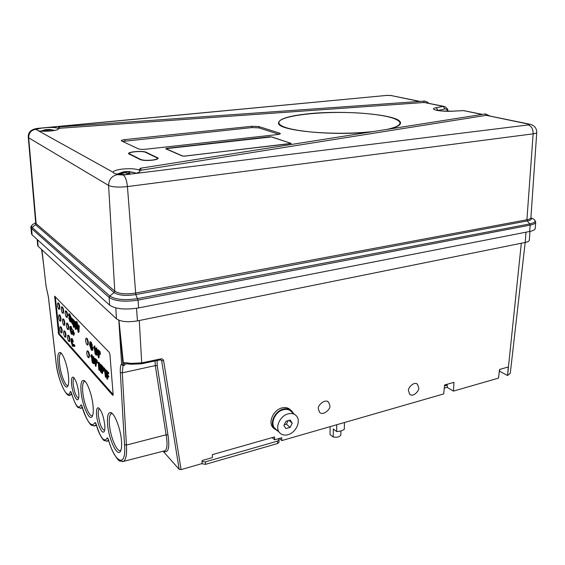 <?xml version="1.0" encoding="UTF-8"?>
<svg xmlns="http://www.w3.org/2000/svg" width="565" height="565" viewBox="0 0 565 565"><rect width="100%" height="100%" fill="white"/><g stroke="black" fill="none" stroke-linecap="round" stroke-linejoin="round"><path stroke-width="0.85" d="M68.492 376.241C68.951 381.276 68.704 384.624 67.751 386.283C65.349 390.754 59.106 375.895 57.99 363.401C57.355 356.105 58.047 352.461 60.052 352.468C62.892 352.737 67.56 365.774 68.492 376.241M61.394 353.408L60.815 353.499C59.452 354.467 59.035 357.829 59.558 363.577C60.519 374.157 65.526 387.124 68.083 385.394L68.174 385.337M93.098 406.334C93.508 411.32 93.211 414.689 92.208 416.454C89.44 421.744 82.13 405.176 81.056 391.616C80.47 384.087 81.304 380.351 83.564 380.393C86.869 380.69 92.215 395.097 93.098 406.334M85.082 381.403L84.263 381.502C82.765 382.54 82.264 385.98 82.744 391.82C83.662 403.233 89.468 417.641 92.441 415.593L92.66 415.445M121.51 441.088C121.856 445.955 121.517 449.33 120.479 451.202C117.273 457.551 108.558 438.843 107.569 424.04C107.046 416.285 108.056 412.457 110.599 412.549C114.49 412.874 120.705 428.948 121.51 441.088M112.357 413.637L111.206 413.742C109.568 414.865 108.967 418.375 109.398 424.28C110.246 436.667 117.075 452.848 120.571 450.39L120.967 450.1M78.712 392.887C78.994 396.058 78.825 398.191 78.203 399.271C76.586 402.358 72.271 392.371 71.578 384.08C71.197 379.426 71.677 377.102 73.012 377.123C75.597 379.037 77.497 384.292 78.712 392.887M74.213 378.091L74.043 378.155C73.189 378.755 72.913 380.796 73.21 384.278C74.432 392.52 76.233 397.16 78.606 398.198M104.772 425.071C105.019 428.192 104.815 430.325 104.172 431.483C102.307 435.156 97.215 423.948 96.559 414.929C96.212 410.126 96.792 407.753 98.289 407.803C101.319 409.964 103.48 415.72 104.772 425.071M99.32 408.898L99.32 408.898C98.381 409.54 98.049 411.631 98.324 415.155C99.701 424.414 101.792 429.478 104.596 430.353M88.973 355.569C88.55 352.708 87.928 351.183 87.095 350.992L86.763 353.146C87.18 355.992 87.808 357.518 88.641 357.709L88.973 355.569M89.051 357.624L89.51 355.449C89.086 352.595 88.465 351.07 87.632 350.879L87.222 350.971M87.836 342.821C87.42 339.968 86.798 338.449 85.965 338.266L85.626 340.469C86.042 343.315 86.664 344.834 87.49 345.017L87.836 342.821M87.907 344.933L88.373 342.715C87.956 339.855 87.335 338.336 86.502 338.153L86.092 338.237M69.446 339.53C69.05 336.874 68.492 335.448 67.758 335.264L67.475 337.34C67.871 339.996 68.436 341.415 69.163 341.606L69.446 339.53M69.566 341.521L69.954 339.431C69.559 336.768 69.001 335.349 68.266 335.158L67.864 335.243M65.533 335.179C65.144 332.559 64.594 331.154 63.88 330.97L63.612 333.039C64 335.652 64.551 337.051 65.258 337.241L65.533 335.179M65.66 337.157L66.041 335.073C65.646 332.453 65.095 331.055 64.389 330.864L63.986 330.949M61.705 330.921C61.324 328.336 60.78 326.951 60.088 326.768L59.826 328.83C60.215 331.408 60.752 332.785 61.444 332.976L61.705 330.921M61.846 332.891L62.207 330.822C61.825 328.237 61.281 326.853 60.589 326.669L60.187 326.747M68.28 327.446C67.885 324.79 67.327 323.371 66.599 323.194L66.31 325.32C66.698 327.968 67.263 329.388 67.991 329.572L68.28 327.446M68.393 329.487L68.796 327.347C68.4 324.691 67.842 323.272 67.108 323.088L66.705 323.173M64.361 323.208C63.972 320.595 63.421 319.19 62.715 319.013L62.433 321.132C62.821 323.738 63.372 325.136 64.078 325.32L64.361 323.208M64.488 325.242L64.869 323.109C64.481 320.496 63.93 319.091 63.224 318.914L62.821 318.992M60.533 319.07C60.144 316.485 59.608 315.108 58.915 314.931L58.647 317.036C59.028 319.606 59.565 320.984 60.257 321.167L60.533 319.07M60.66 321.089L61.034 318.971C60.653 316.393 60.116 315.009 59.424 314.832L59.021 314.91M67.101 315.249C66.712 312.593 66.154 311.174 65.427 310.997L65.13 313.18C65.519 315.828 66.077 317.24 66.804 317.417L67.101 315.249M67.214 317.339L67.616 315.15C67.228 312.494 66.67 311.075 65.943 310.905L65.533 310.983M63.174 311.131C62.793 308.511 62.242 307.113 61.536 306.943L61.246 309.104C61.634 311.718 62.178 313.109 62.892 313.285L63.174 311.131M63.294 313.208L63.69 311.033C63.301 308.412 62.757 307.021 62.044 306.844L61.642 306.922M59.339 307.106C58.958 304.521 58.428 303.151 57.736 302.974L57.461 305.128C57.835 307.699 58.372 309.076 59.064 309.246L59.339 307.106M59.466 309.175L59.848 307.007C59.466 304.429 58.93 303.052 58.237 302.882L57.835 302.953M329.826 405.698C331.231 408.573 322.89 416.638 319.444 412.104L318.385 408.855C316.979 406.009 325.207 397.922 328.717 402.372L329.826 405.698M418.736 387.873C419.689 390.33 413.093 397.76 409.682 394.25L408.502 390.733C407.542 388.296 414.067 380.859 417.521 384.299L418.736 387.873M163.878 451.04L164.909 450.778C167.226 449.182 167.621 443.885 166.11 434.873L167.975 435.001C169.888 448.13 168.328 453.518 163.299 451.188M100.28 352.97L100.323 354.403L99.574 354.319L99.249 351.388L100.167 351.656L99.765 354.523M98.557 350.653L99.08 353.796L98.557 350.653L99.108 350.54L99.511 351.331M98.967 356.225L99.087 357.68L98.536 357.8L98.013 355.498L96.784 354.184L97.618 349.763L98.649 355.265L98.536 357.8M97.618 349.763L98.43 349.912L99.285 356.155L98.734 356.275M99.595 367.893L99.8 370.237L98.854 369.927L98.19 362.151L99.158 362.49L100.16 366.459M98.19 362.151L100.457 369.906L99.963 364.079L100.909 364.397L101.573 372.201L100.598 371.862L98.755 364.566L99.249 370.365M97.272 361.607L97.314 363.013L96.58 362.928L96.255 360.046L97.159 360.315L96.77 363.133M95.577 359.312L96.099 362.398L95.577 359.312L96.128 359.199L96.516 359.99M95.993 364.764L96.121 366.177L95.577 366.297L95.061 364.037L93.868 362.716L94.666 358.415L95.683 363.825L95.577 366.297M94.666 358.415L95.457 358.563L96.311 364.693L95.767 364.813M74.093 326.005L74.213 327.22L73.372 326.987L72.666 319.536L73.069 320.736L73.478 320.291L74.474 323.858L74.269 326.012L73.436 324.635L73.69 327.326M72.666 319.536L73.189 319.437L73.542 320.143M73.309 320.186L74.001 320.193L74.608 321.52M55.299 296.752L59.325 333.774L113.148 394.561M68.761 318.01L69.926 320.856L70.357 320.15L68.577 315.206L68.775 313.858L69.22 314.048L70.321 317.17L69.311 314.917L69.057 316.231L70.696 320.461L70.47 321.916L70.025 321.725L68.761 318.01L69.615 318.264L70.364 320.652M68.874 313.836L69.735 313.949L70.844 317.071L70.321 317.17M69.417 315.037L70.908 318.837M71.91 318.745L72.744 324.515L71.204 321.782L70.78 317.565L71.896 322.94L71.91 318.745L72.433 318.646L72.8 319.507M70.78 317.565L71.621 317.791L72.235 322.544M76.007 328.032L76.12 329.247L75.272 329.014L74.573 321.527L74.975 322.728L75.392 322.297L76.395 325.878L76.183 328.039L75.343 326.655L75.597 329.353M74.573 321.527L75.103 321.421L75.456 322.142M75.223 322.184L75.922 322.191L76.48 323.357M76.31 321.506L77.01 329.042L76.31 321.506L77.165 321.739L77.384 324.091M77.673 327.213L77.864 329.275L77.334 329.381M78.415 325.539L78.613 330.857L78.182 332.192L77.08 324.148L78.309 329.261L78.415 325.539L79.291 325.793L78.867 332.185M77.08 324.148L77.956 324.402L78.38 326.669M70.674 327.425L71.642 333.025M71.691 332.107L72.059 332.721L71.741 334.282L71.303 334.085L69.82 329.07L70.088 326.358L71.713 329.699L70.321 327.241L70.159 329.43L71.19 333.209L71.691 332.107L72.313 332.178M72.412 332.34L72.158 334.197M70.215 326.33L71.091 326.45L72.235 329.593L71.713 329.699M73.846 333.894L73.966 335.137L73.168 334.932L72.977 332.954L72.32 332.241L72.242 331.394L72.829 331.358M72.242 331.394L72.892 332.1L72.708 330.115L73.224 330.009L73.697 332.305L74.361 333.018L74.439 333.866L73.259 333.258L73.443 335.243M71.833 339.607L72.807 345.166M72.85 344.276L73.217 344.897L72.906 346.423L72.461 346.211L70.985 341.196L71.246 338.541L72.878 341.903L71.48 339.424L71.324 341.571L72.348 345.335L72.85 344.276L73.556 344.488M73.697 345.603L73.323 346.338M71.374 338.513L72.256 338.647L73.394 341.797L72.878 341.903M74.827 345.42L74.905 346.26L74.389 346.373L73.401 344.523L73.916 344.417L74.827 345.42L74.312 345.533L74.389 346.373M91.41 356.6L90.859 356.727L90.774 355.823L91.353 354.721L92.116 354.848L92.787 362.504L92.25 362.617L91.382 356.275L91.014 356.685L91.396 356.6M93.041 356.557L92.95 363.387L93.041 356.557L93.875 356.755L93.804 361.642M93.797 361.946L93.776 363.585L93.232 363.705M102.427 370.972L102.632 373.373L101.679 373.048L101.015 365.23L102.498 366.911L103.338 369.814L103.134 371.417L101.813 370.294L102.081 373.493M101.015 365.23L101.573 365.11L103.543 367.85M103.826 369.115L103.607 371.311M105.478 370.915L105.994 377.088L105.436 377.215L104.447 369.793L103.444 367.872L104.002 367.744L106.326 370.795M107.569 376.339L107.788 379.073L106.82 378.741L106.171 370.831L106.729 370.704L108.692 372.836L108.763 373.762L108.205 373.889L106.658 372.194L106.863 374.736L107.421 374.609L108.748 376.057L108.819 376.975L108.261 377.102L106.94 375.654L107.237 379.2M107.279 372.879L107.421 374.609M90.562 342.941L90.492 344.961L91.735 349.064L91.763 347.729L90.951 346.055L91.495 345.935L92.611 347.129L92.865 349.996L92.37 350.307M90.061 341.818L91.113 342.023L92.427 345.483L91.551 345.476L90.64 343.026L90.188 342.821L89.913 343.64L90.457 343.527M94.772 345.971L95.676 354.015L95.132 354.135L94.249 347.68L93.712 348.153L93.635 347.228L94.772 345.971M95.958 347.913L95.845 354.905L95.958 347.913L96.806 348.104L96.721 353.118M96.714 353.344L96.686 355.103L96.135 355.216M499.658 371.29L507.554 375.513L508.26 366.996L499.552 369.461L498.492 378.126L453.441 391.107L453.949 382.35L444.599 384.991L443.716 393.911L281.801 440.58L281.737 437.741L274.632 439.775L274.555 436.922L212.369 454.634L212.369 457.622L202.072 460.574L202.086 463.561L181.082 469.614L179.169 469.346L161.632 360.647L163.638 360.767C163.264 359.34 162.296 358.719 160.721 358.909L160.396 359.841M281.801 440.58L279.329 438.433M453.441 391.107L447.24 387.413L447.282 385.196L446.188 384.546M163.13 451.23L179.169 469.346M525.182 242.456L510.294 373.218L507.554 375.513L521.318 243.24M109.907 354.29L109.292 352.405L54.65 296.166L58.59 333.986L112.753 395.331L113.148 394.575L109.907 354.29M157.091 360.534L157.239 365.753L155.304 365.59L122.294 372.829L126.412 445.008L124.512 444.669L120.331 372.519C120.105 368.26 120.529 365.329 121.595 363.74L118.827 320.2M41.937 249.808L46.04 286.123L48.385 296.773L55.864 360.548M71.55 393.402L71.515 393.289C71.021 391.686 70.625 391.157 70.321 391.7L71.218 392.513M82.172 406.743L82.13 406.595C81.6 404.971 81.183 404.476 80.88 405.112L81.854 405.931M96.318 424.654L96.29 424.548C95.739 422.804 95.287 422.203 94.92 422.733L95.916 423.616M108.551 440.008L108.508 439.874C107.915 438.101 107.435 437.529 107.068 438.15L108.148 439.04M124.512 444.669L124.519 444.803C126.602 468.378 115.02 463.491 108.508 439.874M118.918 320.235L122.866 363.528L123.368 362.984C124.484 362.624 126.97 362.758 130.826 363.394L141.716 362.871L139.265 320.524M37.664 245.224L38.138 246.291L116.454 318.801C120.79 321.746 127.789 322.446 137.45 320.892L525.245 242.449C528.035 241.848 529.405 241.015 529.349 239.934L529.935 231.417M46.295 286.9L46.04 286.123M121.595 363.74L122.139 365.025L123.424 364.764L122.866 363.528M126.525 363.768L125.183 364.114L124.349 365.322L123.05 365.583L122.139 365.025M131.313 364.27L126.461 363.768M157.239 365.753L167.975 435.001L166.103 434.81L126.419 445.072L166.103 434.81L155.304 365.59L155.057 360.957M141.412 363.804L131.179 364.256L130.826 363.394M160.714 359.799L161.632 360.647L160.474 359.82L141.49 363.789L141.716 362.871L160.721 358.909M125.183 364.114L123.368 362.984L118.954 320.249M124.349 365.322L123.424 364.764M272.153 437.6L274.632 439.775M70.696 320.461L71.049 320.39M70.102 318.222L70.625 318.123M69.057 316.231L69.573 316.132M68.909 315.489L69.424 315.39M69.22 314.048L69.735 313.949M69.926 320.856L70.343 320.772M69.1 318.363L69.615 318.264M72.744 324.515L73.132 324.437M72.228 319.077L72.751 318.971M71.487 321.817L72.009 321.718M71.098 317.89L71.621 317.791M73.245 322.643L74.05 325.101L73.521 321.118L73.245 322.643L73.768 322.537L74.206 324.6M73.478 320.291L74.001 320.193M72.984 319.868L73.507 319.762M73.733 321.478L73.768 322.537M75.152 324.649L75.964 327.128L75.435 323.124L75.152 324.649L75.682 324.543L76.12 326.627M75.392 322.297L75.922 322.191M74.891 321.859L75.42 321.753M75.639 323.477L75.682 324.543M76.635 321.845L77.165 321.739M78.549 331.832L79.079 331.726M78.613 330.857L79.142 330.751M78.761 325.899L79.291 325.793M77.426 324.508L77.956 324.402M77.864 330.998L78.252 330.921M71.19 333.209L71.621 333.117M70.159 329.43L70.674 329.324M70.576 326.556L71.091 326.45M72.059 332.721L72.574 332.615M72.708 330.115L73.175 332.404L74.361 333.018M73.838 333.117L73.916 333.971M73.175 332.404L73.697 332.305M72.991 330.419L73.507 330.313M72.348 345.335L72.786 345.25M71.324 341.571L71.833 341.465M71.741 338.753L72.256 338.647M73.401 344.523L74.312 345.533M91.353 354.721L92.116 354.848M91.579 354.961L92.25 362.617M93.331 356.868L93.875 356.755M94.214 362.207L94.977 363.048L94.736 360.272L94.214 362.207L94.906 362.257M95.683 363.825L96.227 363.705M95.33 363.436L95.873 363.316M94.913 358.683L95.457 358.563M94.856 361.706L94.758 362.087M96.099 362.398L96.495 362.313M95.937 359.7L96.481 359.58M96.255 360.046L97.159 360.315M96.615 360.435L96.721 361.727M99.963 364.079L100.909 364.397M100.358 364.517L101.022 372.328M98.607 362.61L99.158 362.49M101.735 369.39L102.816 370.372L102.936 369.404L102.519 367.744L101.495 366.572L101.735 369.39L102.286 369.263L102.95 369.99M103.338 369.814L103.896 369.687M102.498 366.911L103.056 366.784M102.117 367.25L102.286 369.263M102.42 370.146L102.943 370.026M103.444 367.872L105.719 370.343L105.796 371.254L104.857 370.237L105.436 377.215M105.796 371.254L106.192 371.163M105.719 370.343L106.276 370.216M106.863 374.736L108.183 376.184L108.748 376.057M108.183 376.184L108.261 377.102M106.171 370.831L108.127 372.964L108.692 372.836M108.127 372.964L108.205 373.889M89.913 343.64L91.191 349.184L91.735 349.064M91.191 349.184L91.89 349.198M89.955 345.074L90.492 344.961M90.951 346.055L92.067 347.242L92.321 350.109L91.297 350.109L89.574 344.714L89.906 341.846L91.113 342.023M90.57 342.136L91.883 345.603M92.321 350.109L92.865 349.996M92.067 347.242L92.611 347.129M94.228 346.084L95.005 346.211M94.454 346.324L95.132 354.135M96.255 348.224L96.806 348.104M97.145 353.655L97.929 354.488L97.681 351.656L97.145 353.655L97.858 353.711M98.649 355.265L99.2 355.145M98.289 354.877L98.84 354.756M97.872 350.032L98.43 349.912M97.809 353.118L97.696 353.542M99.08 353.796L99.496 353.704M98.917 351.042L99.475 350.922M99.249 351.388L100.167 351.656M99.609 351.769L99.722 353.09M389.327 129.039C397.343 127.047 401.044 124.865 400.451 122.506C399.003 114.533 344.142 109.843 307.996 113.819C288.136 115.945 278.312 119.13 278.51 123.361C278.545 130.628 333.082 136.116 370.972 131.935M140.162 159.556C142.768 160.509 146.829 160.721 152.352 160.199C156.343 159.669 158.278 158.963 158.158 158.08L146.13 152.26C142.881 150.502 127.344 151.773 128.601 153.715L140.162 159.556M139.167 170.107L139.004 170.023C135.303 168.667 129.632 168.363 121.969 169.119C116.27 169.881 113.332 170.941 113.148 172.29L113.212 172.487C113.445 173.024 114.363 173.483 115.966 173.858C118.869 174.493 122.619 174.712 127.203 174.5L135.014 173.533C138.58 172.721 140.233 171.824 139.965 170.835L139.167 170.107L141.194 170.185L486.373 115.317L528.995 124.053M58.131 128.368L58.033 128.312C56.288 127.612 52.933 127.337 47.954 127.506L41.528 128.114C38.526 128.608 36.895 129.166 36.626 129.795L38.434 130.798C41.535 131.341 45.603 131.398 50.652 130.967C55.907 130.388 58.527 129.632 58.499 128.707L58.131 128.368L424.251 102.484L423.602 101.177L59.219 126.899M447.508 111.249C447 109.525 446.159 108.755 444.987 108.932L443.207 106.382L444.867 106.58C447.035 108.028 448.094 109.582 448.038 111.256M482.411 114.377L463.575 110.62L452.572 111.185C440.432 111.905 427.747 109.13 436.208 107.717L443.207 106.382L424.251 102.484M443.723 106.347L424.393 102.47M182.276 156.004L184.691 156.124L291.201 143.404L271.666 136.9L269.413 136.801L166.675 148.312L165.729 148.793L182.276 156.004M258.918 126.567L251.87 126.278L124.964 139.597C122.45 139.894 121.221 140.297 121.27 140.805L138.291 148.821C139.922 149.386 142.486 149.513 145.975 149.202L277.613 134.548L280.388 133.594L279.703 133.171L258.918 126.567L258.918 127.881L251.912 127.584L122.45 141.462M279.054 134.322L258.918 127.881M452.473 111.157L463.575 110.62L481.987 114.448M535.677 222.377L535.267 228.175C535.345 229.588 533.473 230.69 529.659 231.473L138.63 307.918C125.211 309.994 115.535 309.069 109.603 305.142L32.106 234.871L31.485 233.486M387.018 129.406C396.298 127.323 400.592 124.999 399.907 122.457C397.478 118.346 386.029 115.373 365.555 113.537C327.474 110.027 275.72 115.373 279.018 123.297C280.628 126.977 290.968 129.837 310.03 131.892C331.641 133.813 352.751 133.7 373.345 131.56M152.112 160.086C155.848 159.591 157.649 158.927 157.522 158.101L145.558 152.331C142.542 150.693 128.093 151.865 129.223 153.673L140.763 159.492C143.185 160.368 146.971 160.573 152.112 160.086M271.426 136.928L165.891 148.68L182.559 155.968L184.571 156.067L290.205 143.665L290.728 143.284L271.426 136.928M133.524 172.374L136.221 173.243M127.789 174.465L126.405 172.89L124.307 172.777L120.514 174.218L119.568 173.695L124.314 171.767L126.885 171.449L128.975 171.569L128.05 174.451M130.451 174.253L128.989 172.572L129.936 172.085L133.827 172.579L128.975 171.569M117.216 174.105L122.965 171.972L124.314 171.767L124.519 172.805M125.939 172.897L125.529 171.654M123.354 172.254L123.686 172.954M128.989 172.572L128.827 174.394M126.885 171.449L127.386 173.949M45.927 129.717L49.685 129.406L49.501 130.035M50.186 131.009L49.402 130.056L50.306 129.738L53.583 130.218L49.685 129.406M42.594 131.221L45.596 130.19L47.241 130.261L47.983 131.165M40.814 131.115L45.892 129.54L41.838 130.953L42.319 131.214M47.474 130.515L47.206 129.625M46.033 130.24L45.892 129.54M49.402 130.056L49.381 131.073M48.046 129.336L48.406 131.137M447.162 385.125L444.514 385.881M499.453 370.252L499.63 369.432M447.247 387.272L444.295 388.113M499.771 369.863L499.185 372.455M279.011 439.973L279.039 442.19L277.648 443.497L277.613 441.081L205.441 461.859L205.547 464.345L201.634 463.688M277.613 441.081L279.011 439.782L278.142 438.772M202.079 461.654L205.441 461.859M277.648 443.497L205.547 464.345M274.286 428.828L272.62 427.204C268.029 421.667 273.75 409.795 281.935 407.93C285.502 407.061 288.369 407.746 290.537 409.971M277.987 431.144L273.961 428.418C269.364 422.874 275.099 410.974 283.298 409.102C287.112 408.191 290.099 409.004 292.26 411.546L293.32 413.347M288.129 413.863C280.339 415.671 274.873 427.006 279.223 432.26C281.314 434.838 284.23 435.65 287.981 434.697C295.82 432.762 301.166 421.363 296.632 416.165C294.591 413.75 291.752 412.987 288.129 413.863M294.577 414.413L291.766 412.026C289.725 409.625 286.907 408.855 283.298 409.717C275.551 411.49 270.141 422.726 274.484 427.966L276.469 429.767M285.975 421.229L283.849 425.509L285.932 428.588L290.12 427.408L292.239 423.157L290.177 420.063L285.975 421.229M289.04 420.381L292.239 423.157M284.223 424.746L286.406 424.138L288.15 420.628M286.406 424.138L290.12 427.408M344.424 422.535L344.318 429.308C342.538 430.643 339.982 431.392 336.641 431.554L333.329 428.976L333.237 437.02L330.031 434.485L330.108 426.66M333.237 437.02C337.51 437.614 340.052 436.865 340.865 434.768L340.921 430.918M336.641 431.554L336.726 424.753M163.638 360.767L181.082 469.614M124.519 444.803L126.419 445.072C127.005 454.295 126.03 459.726 123.488 461.379L122.16 461.647M55.9 360.865C57.595 379.977 67.567 401.885 70.321 391.7M71.515 393.289C75.392 405.832 78.521 409.773 80.88 405.112M82.13 406.595C87.222 422.436 91.488 427.811 94.92 422.733M96.29 424.548C100.584 438.172 104.172 442.706 107.068 438.15M525.245 242.449L525.987 232.194M137.45 320.892L136.511 308.292M116.454 318.801L115.818 307.925M38.138 246.291L37.573 239.828M123.05 365.583L122.294 372.829L120.331 372.519M71.529 393.48L70.314 394.921L69.417 395.076M108.459 439.874L107.378 441.096L106.488 441.265M96.22 424.449L94.969 425.798L93.882 425.996M82.172 406.892L81.134 408.177L80.4 408.311M113.127 395.21L112.753 395.331M59.325 333.774L58.59 333.986M58.866 332.277L58.103 332.404M55.306 296.922L54.537 297.035M71.374 320.849L71.896 320.743M102.067 366.374L102.618 366.247M486.373 115.317L485.187 113.946L140.381 168.25M35.666 222.674L36.125 223.641L114.787 291.194C119.024 293.864 125.896 294.492 135.395 293.08L526.919 219.757C529.652 219.22 530.987 218.464 530.931 217.49L536.729 132.634M135.014 173.533L528.218 124.936C529.666 124.703 529.709 124.42 528.353 124.088L530.387 124.342C534.589 125.642 536.708 128.333 536.743 132.429C536.814 133.029 535.613 133.502 533.148 133.841L127.443 186.591C118.707 187.502 112.421 187.121 108.586 185.447L28.667 137.789L36.125 223.641L35.602 224.771L32.071 227.405L109.794 296.004C115.493 299.676 124.787 300.538 137.676 298.595L529.772 223.931L527.279 220.95L135.77 294.591L138.051 300.121L138.63 307.918M41.528 128.114L38.279 128.417C36.202 128.658 35.348 128.947 35.722 129.293C31.068 130.197 28.716 133.029 28.667 137.789L28.271 137.196M115.966 173.858L117.4 174.656C111.743 175.927 108.805 179.529 108.586 185.447L114.787 291.194L114.123 292.606L109.794 296.004L109.13 297.416L109.603 305.142M117.4 174.656L123.248 174.988C125.388 176.711 126.786 180.581 127.443 186.591L135.77 294.591C125.79 296.088 118.572 295.424 114.123 292.606L35.602 224.771L35.666 222.864M528.218 124.936C531.51 126.087 533.155 129.06 533.148 133.841L526.919 219.757L527.279 220.95C531.058 220.159 532.279 219.058 530.938 217.659M528.353 124.088L486.26 115.338M419.548 101.467L391.001 95.527L386.912 95.4L47.954 127.506M420.063 101.432L391.001 95.527M38.434 130.798L113.148 172.29M123.248 174.988L127.203 174.5M35.722 129.293L36.626 129.795M35.687 222.907L28.292 137.429C27.946 132.217 31.103 129.201 37.777 128.368L38.279 128.417M38.06 128.34L386.912 95.4M251.912 127.584L251.87 126.278M279.696 134.145L279.703 133.171M125.07 140.996L124.964 139.597M444.987 108.932L437.988 110.521M436.208 107.717L437.995 110.288L437.409 110.415M435.679 110.09C437.988 110.839 443.539 111.192 452.318 111.164L452.572 111.185M58.026 128.297L59.191 126.899L59.558 128.432M138.962 169.973L140.501 168.278L141.405 170.15M534.469 219.7L535.712 221.911C535.789 223.281 533.925 224.354 530.132 225.124L529.659 231.473M531.199 217.935C536.849 220.336 536.376 222.335 529.772 223.931L530.132 225.124L138.051 300.121C124.681 302.141 115.034 301.244 109.13 297.416L31.548 228.543L32.106 234.871M35.659 222.787L34.147 223.676C31.534 224.969 30.835 226.212 32.071 227.405L31.548 228.543L30.92 227.257M157.501 157.543L157.529 158.129M129.738 154.118L129.759 154.478M163.857 451.047L123.488 461.379L119.822 461.005C118.996 461.76 111.821 452.763 108.48 439.937L108.127 438.821M37.17 239.461L37.7 245.648M43.547 264.088L41.619 249.518M46.097 286.42L48.343 296.71L55.857 360.781C57.418 380.181 67.256 399.377 70.314 394.921L71.847 394.596M95.895 423.425L96.262 424.598C98.557 433.934 103.536 440.898 104.25 440.552L107.378 441.096L108.727 440.764M81.805 405.684L82.109 406.659C85.033 417.987 90.965 425.89 91.721 425.339L94.969 425.798L96.495 425.438M71.176 392.294L71.494 393.339C74.425 402.287 76.706 407.033 78.33 407.584L81.134 408.177L82.469 407.881M416.504 383.67L417.521 384.299M327.516 401.482L328.717 402.372M70.985 321.817L70.47 321.916M74.792 325.913L74.269 326.012M76.713 327.94L76.183 328.039M78.916 332.178L78.387 332.284M72.256 334.183L71.741 334.282M73.422 346.317L72.906 346.423M103.692 371.297L103.134 371.417M92.582 350.265L92.046 350.378M59.064 309.246L59.572 309.154M62.892 313.285L63.4 313.187M66.804 317.417L67.32 317.318M60.257 321.167L60.766 321.068M64.078 325.32L64.587 325.221M67.991 329.572L68.499 329.466M61.444 332.976L61.945 332.87M65.258 337.241L65.766 337.136M69.163 341.606L69.672 341.5M87.49 345.017L88.034 344.904M88.641 357.709L89.171 357.596M61.295 353.4L60.815 353.499M111.891 413.573L111.206 413.742M84.835 381.368L84.263 381.502M99.348 408.481L98.289 407.803M73.867 377.688L73.012 377.123M112.244 413.608L110.599 412.549M85.068 381.382L83.564 380.393M61.281 353.28L60.052 352.468M400.451 122.506L400.416 123.643M139.986 171.266L139.965 170.835M386.524 95.351L391.686 95.52M463.477 110.592L464.345 110.62M423.686 101.17C425.028 100.853 426.745 101.552 428.842 103.254M485.37 113.918L489.558 115.86M32.819 224.432C30.997 226.205 30.383 227.307 30.976 227.73L31.534 234.044M279.018 123.297L279.011 124.215M129.223 153.673L129.251 154.224M129.258 171.576L128.827 171.548M54.53 130.437L53.364 130.063M272.62 427.204L273.961 428.418M279.223 432.26L274.484 427.966"/></g></svg>
